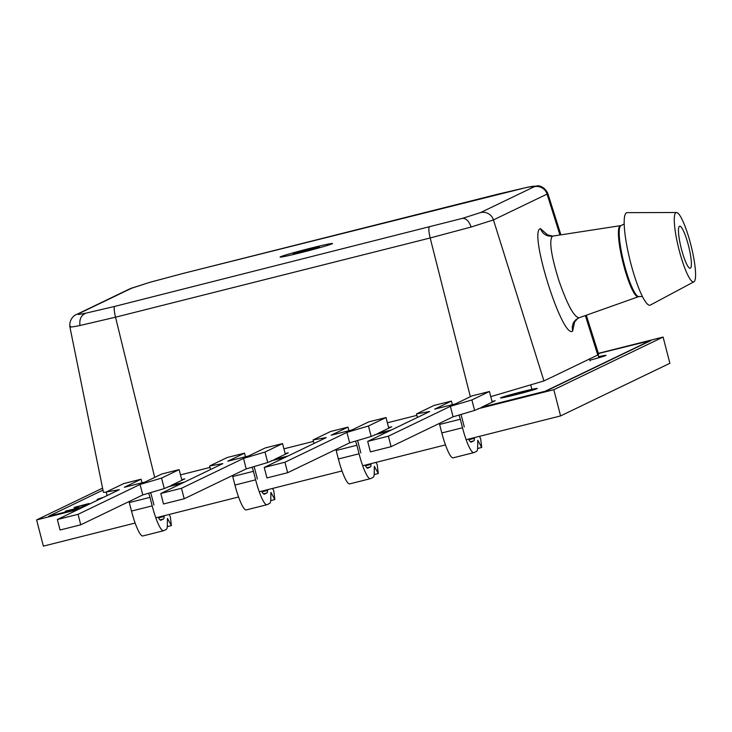 <?xml version="1.0" encoding="UTF-8"?>
<svg xmlns="http://www.w3.org/2000/svg" width="732" height="732" viewBox="0 0 732 732"><rect width="100%" height="100%" fill="white"/><g stroke="black" fill="none" stroke-linecap="round" stroke-linejoin="round"><path stroke-width="1.1" d="M526.024 392.004A13.551 0.485 -14.5 0 0 532.063 390.019A13.551 0.485 -14.5 0 0 521.157 392.352A13.551 0.485 -14.5 0 0 505.839 396.808A13.551 0.485 -14.5 0 0 512.08 395.609M135.136 523.041L43.38 546.136L36.6 519.921L78.397 509.399M102.581 488.143L36.6 519.921M466.147 439.694L560.593 415.913L669.881 363.282L663.101 337.059L598.355 353.364M560.593 415.913L553.813 389.698L663.101 337.059M167.738 486.908L181.838 483.358M271.179 460.858L285.279 457.308M374.619 434.817L388.719 431.267M478.06 408.776L553.813 389.698M155.825 517.826L238.577 496.991M259.265 491.785L342.018 470.951M362.706 465.735L445.459 444.9M594.768 358.89A13.551 0.485 -14.5 0 0 600.816 356.914A13.551 0.485 -14.5 0 0 598.684 357.189M80.758 524.807L78.049 514.322L57.361 519.528L60.07 530.014L80.758 524.807L142.767 494.942L164.279 488.573L171.297 485.6L183.613 482.498M171.27 485.499L170.419 486.021M184.199 498.767L181.49 488.281L160.802 493.487L163.511 503.973L184.199 498.767L246.208 468.901L267.72 462.523L274.738 459.559L287.054 456.457M274.72 459.449L273.86 459.98M287.649 472.716L284.931 462.231L264.243 467.446L266.96 477.932L287.649 472.716L349.649 442.851L371.161 436.482L378.188 433.509L390.504 430.407M378.16 433.408L377.3 433.939M391.089 446.676L388.372 436.19L367.684 441.396L370.401 451.882L391.089 446.676L453.09 416.81L474.611 410.432L481.61 407.477L545.23 391.455L650.995 340.517L598.41 353.538M481.583 407.367L480.741 407.889M102.132 497.97A18.968 0.677 -14.5 0 0 97.374 499.572M103.34 497.385A18.968 0.677 -14.5 0 0 97.109 499.526A18.968 0.677 -14.5 0 0 99.461 499.251M537.05 388.619A18.968 0.677 -14.5 0 0 522.035 391.922A18.968 0.677 -14.5 0 0 500.798 397.998M521.98 391.721A18.968 0.677 -14.5 0 0 500.532 397.952A18.968 0.677 -14.5 0 0 515.813 394.685A18.968 0.677 -14.5 0 0 537.261 388.454A18.968 0.677 -14.5 0 0 521.98 391.721M589.882 360.208A18.968 0.677 -14.5 0 0 606.005 355.34A18.968 0.677 -14.5 0 0 598.584 356.704M102.974 490.092L48.651 516.261L81.133 508.081M181.71 479.634L184.821 478.856L171.242 485.389L184.583 482.031M285.16 453.593L288.262 452.806L274.692 459.348L288.033 455.99M388.601 427.543L391.702 426.765L378.133 433.298L391.474 429.94M492.041 401.502L495.143 400.715L481.555 407.267L545.175 391.245L650.94 340.307M84.885 506.279L81.563 507.111L89.02 503.515L74.078 507.441L79.495 506.233L73.42 509.161L65.276 511.211L84.015 506.69M605.794 355.505A18.968 0.677 -14.5 0 0 598.63 356.914M48.651 516.261L80.163 508.548M88.05 503.982L76.037 507.102M79.495 506.233L73.575 509.326M367.684 441.396L429.693 411.53L416.508 413.891L434.067 405.437L451.415 401.072L434.671 409.133L455.359 403.927L472.103 395.866L489.452 391.492L471.893 399.947L450.381 406.324L453.09 416.81M492.16 401.978L489.452 391.492M474.611 410.432L471.893 399.947M417.423 417.441L416.508 413.891M451.415 401.072L452.349 404.677M388.372 436.19L450.381 406.324M479.442 436.345L480.649 438.614L481.729 447.462L477.603 448.496M458.818 415.117A5.417 0.961 -104.1 0 1 460.309 419.235L462.505 427.744A27.908 4.941 75.9 0 0 473.86 452.614A27.908 4.941 75.9 0 0 474.025 452.55L476.532 451.351A23.644 4.182 75.9 0 0 477.676 446.657L477.786 440.298L481.729 447.462M468.544 439.09A17.065 3.019 75.9 0 0 471.216 442.11A17.065 3.019 75.9 0 0 471.317 442.064L473.824 440.856A12.801 2.269 75.9 0 0 474.437 438.322L474.437 437.608M462.505 427.744L441.817 432.951A27.908 4.941 75.9 0 0 453.172 457.82L473.86 452.614M441.817 432.951L439.621 424.441A5.417 0.961 75.9 0 0 439.337 423.435M464.271 426.893L462.066 418.384A16.26 2.873 75.9 0 0 460.968 414.477M280.438 256.804A27.093 0.97 165.5 0 1 308.392 248.761A27.093 0.97 165.5 0 1 332.529 243.509A27.093 0.97 165.5 0 1 332.154 243.783A27.093 0.97 165.5 0 1 304.21 251.835A27.093 0.97 165.5 0 1 280.063 257.078A27.093 0.97 165.5 0 1 280.438 256.804M319.225 247.041A13.551 0.485 165.5 0 1 305.253 251.067A13.551 0.485 165.5 0 1 293.184 253.693A13.551 0.485 165.5 0 1 293.367 253.556A13.551 0.485 165.5 0 1 307.339 249.53A13.551 0.485 165.5 0 1 319.417 246.904A13.551 0.485 165.5 0 1 319.225 247.041M675.975 212.619A35.767 6.332 75.9 0 0 679.113 250.033A35.767 6.332 75.9 0 0 693.881 281.829A35.767 6.332 75.9 0 0 693.918 281.811A35.767 6.332 75.9 0 0 691.063 245.687A35.767 6.332 75.9 0 0 676.478 212.509A35.767 6.332 75.9 0 0 675.975 212.619M676.478 212.509L627.104 212.655A47.69 8.436 75.9 0 0 626.446 212.811A47.69 8.436 75.9 0 0 630.627 262.687A47.69 8.436 75.9 0 0 650.309 305.088A47.69 8.436 75.9 0 0 650.373 305.061A47.69 8.436 75.9 0 0 650.428 305.024M180.484 474.876L210.002 467.437M283.925 448.826L313.442 441.396M387.365 422.785L416.883 415.355M106.231 492.243L103.413 492.279L69.897 326.92C68.918 318.155 75.899 314.348 76.439 314.55L130.058 288.728A10.834 10.66 -115.7 0 1 132.053 288.005L78.434 313.827C76.549 314.778 79.065 314.55 85.973 313.14L114.704 306.406A10.834 1.922 75.9 0 0 115.519 317.194L79.989 325.502C71.462 327.204 68.36 327.497 70.675 326.371M586.305 315.227L598.666 354.352L597.779 355.011L585.353 315.565M490.779 396.634L543.94 380.942L597.779 355.011M688.455 245.531A21.676 3.834 -104.1 0 1 690.194 268.251A21.676 3.834 -104.1 0 1 681.401 248.926A21.676 3.834 -104.1 0 1 679.616 226.215A21.676 3.834 -104.1 0 1 688.455 245.531M552.376 236.162L620.489 225.666A36.646 6.487 -104.1 0 0 623.371 264.096A36.646 6.487 -104.1 0 0 638.386 296.735L579.186 317.752C574.19 317.395 567.419 304.997 558.891 280.566C551.095 255.477 548.927 240.672 552.376 236.162C546.63 236.546 542.659 234.039 540.454 228.631L548.451 235.622M574.83 320.955L572.662 331.093C562.377 339.648 528.184 230.836 540.454 228.631M560.886 234.798L547.829 193.504L547.06 194.099L559.934 234.945M543.94 380.942L493.441 219.92L471.088 227.03L430.178 237.973L470.347 396.707M114.704 306.406L462.468 218.346L480.54 212.591L534.159 186.761C536.044 185.818 533.537 186.047 526.619 187.447L497.888 194.181A10.834 1.922 -104.1 0 1 497.952 194.163A10.834 1.922 -104.1 0 1 498.025 194.154M497.888 194.181L183.229 273.411L150.124 282.241L132.053 288.005M590.065 360.903L589.562 358.964M531.798 388.967L530.883 385.416M160.802 493.487L222.812 463.621L209.626 465.982L227.185 457.527L244.534 453.163L227.78 461.224L248.477 456.018L265.222 447.947L282.57 443.583L265.011 452.037L243.5 458.415L246.208 468.901M285.279 454.069L282.57 443.583M267.72 462.523L265.011 452.037M210.542 469.532L209.626 465.982M244.534 453.163L245.458 456.768M181.49 488.281L243.5 458.415M272.551 488.436L273.768 490.705L274.848 499.544L270.712 500.587M251.936 467.199A5.417 0.961 -104.1 0 1 253.418 471.326L255.624 479.826A27.908 4.941 75.9 0 0 266.979 504.705A27.908 4.941 75.9 0 0 267.143 504.641L269.651 503.433A23.644 4.182 75.9 0 0 270.794 498.739L270.895 492.389L274.848 499.544M261.663 491.181A17.065 3.019 75.9 0 0 264.325 494.192A17.065 3.019 75.9 0 0 264.435 494.155L266.942 492.947A12.801 2.269 75.9 0 0 267.555 490.413L267.555 489.699M255.624 479.826L234.935 485.042A27.908 4.941 75.9 0 0 246.291 509.911L266.979 504.705M234.935 485.042L232.73 476.532A5.417 0.961 75.9 0 0 232.456 475.526M257.389 478.984L255.184 470.475A16.26 2.873 75.9 0 0 254.077 466.568M264.243 467.446L326.252 437.58L313.067 439.941L330.626 431.487L347.975 427.113L331.23 435.183L351.918 429.968L368.663 421.907L386.011 417.542L368.452 425.997L346.941 432.365L349.649 442.851M388.719 428.028L386.011 417.542M371.161 436.482L368.452 425.997M313.982 443.482L313.067 439.941M347.975 427.113L348.908 430.718M284.931 462.231L346.941 432.365M376.001 462.395L377.209 464.664L378.288 473.503L374.153 474.546M355.377 441.158A5.417 0.961 -104.1 0 1 356.868 445.276L359.064 453.785A27.908 4.941 75.9 0 0 370.419 478.664A27.908 4.941 75.9 0 0 370.584 478.6L373.091 477.392A23.644 4.182 75.9 0 0 374.235 472.698L374.345 466.339L378.288 473.503M365.103 465.131A17.065 3.019 75.9 0 0 367.775 468.151A17.065 3.019 75.9 0 0 367.876 468.114L370.383 466.906A12.801 2.269 75.9 0 0 370.996 464.363L370.996 463.649M359.064 453.785L338.376 458.991A27.908 4.941 75.9 0 0 349.731 483.87L370.419 478.664M338.376 458.991L336.18 450.482A5.417 0.961 75.9 0 0 335.897 449.475M360.83 452.934L358.625 444.425A16.26 2.873 75.9 0 0 357.518 440.527M57.361 519.528L119.371 489.671L106.186 492.032L123.735 483.578L141.084 479.204L124.339 487.274L145.028 482.059L161.772 473.997L179.13 469.624L161.571 478.088L140.059 484.456L142.767 494.942M181.838 480.11L179.13 469.624M164.279 488.573L161.571 478.088M107.101 495.573L106.186 492.032M141.084 479.204L142.017 482.809M78.049 514.322L140.059 484.456M169.11 514.486L170.327 516.755L171.407 525.594L167.271 526.637M148.495 493.249A5.417 0.961 -104.1 0 1 149.978 497.367L152.183 505.876A27.908 4.941 75.9 0 0 163.529 530.746A27.908 4.941 75.9 0 0 163.703 530.691L166.21 529.483A23.644 4.182 75.9 0 0 167.344 524.789L167.454 518.43L171.407 525.594M158.222 517.222A17.065 3.019 75.9 0 0 160.884 520.242A17.065 3.019 75.9 0 0 160.985 520.205L163.492 518.997A12.801 2.269 75.9 0 0 164.114 516.453L164.114 515.74M152.183 505.876L131.495 511.082A27.908 4.941 75.9 0 0 142.841 535.961L163.529 530.746M131.495 511.082L129.29 502.573A5.417 0.961 75.9 0 0 129.015 501.566M153.94 505.025L151.744 496.516A16.26 2.873 75.9 0 0 150.636 492.609M468.883 439.722L474.437 438.322M470.319 441.744L473.824 440.856M460.309 419.235L439.621 424.441M638.505 296.689A36.646 6.487 -104.1 0 1 638.386 296.735L639.045 296.533A36.609 6.478 -104.1 0 1 624.149 263.895A36.609 6.478 75.9 0 1 621.166 225.529L620.489 225.666M578.939 317.844L575.819 319.71L573.248 323.059L572.177 327.167L572.662 331.093M429.364 227.185A10.834 1.922 75.9 0 0 430.178 237.973L115.519 317.194L154.681 477.41M480.54 212.591A10.834 10.66 -115.7 0 1 493.441 219.92L547.06 194.099A10.834 10.66 64.3 0 0 534.159 186.761M526.619 187.447L183.293 273.384A10.834 1.922 -104.1 0 1 183.366 273.375M183.229 273.411A10.834 1.922 -104.1 0 1 183.293 273.384L149.602 282.396M150.124 282.241L130.058 288.728M78.434 313.827A10.834 10.66 -115.7 0 0 76.439 314.55M85.973 313.14C81.17 315.144 79.175 319.262 79.989 325.502M462.468 218.346C466.128 218.218 469.002 221.11 471.088 227.03M261.992 491.812L267.555 490.413M263.438 493.835L266.942 492.947M253.418 471.326L232.73 476.532M365.442 465.762L370.996 464.363M366.878 467.785L370.383 466.906M356.868 445.276L336.18 450.482M158.551 517.853L164.114 516.453M159.997 519.876L163.492 518.997M149.978 497.367L129.29 502.573M434.771 409.097L455.405 403.908M293.395 254.498L293.184 253.693M639.045 296.533L642.44 296.515M693.918 281.811L650.373 305.061M624.167 223.937L621.166 225.529M598.794 357.701L598.2 354.791M319.628 247.718L319.417 246.904M578.335 318.091L579.039 317.807M577.978 318.264L574.034 322.528L574.163 321.531M547.82 235.85L546.914 234.789L552.761 236.043M547.829 193.504C544.032 185.26 536.885 185.654 537.782 185.864L527.159 187.319M227.881 461.187L248.523 455.99M331.322 435.147L351.964 429.949M124.44 487.238L145.082 482.04"/></g></svg>
